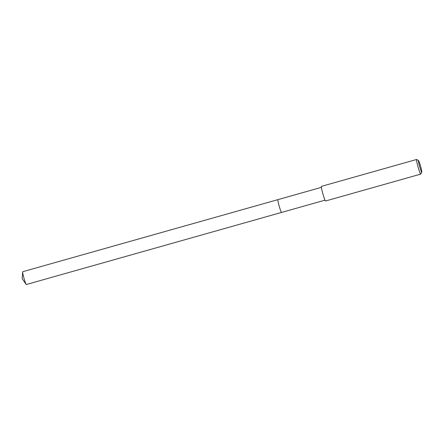 <?xml version="1.0" encoding="UTF-8"?>
<svg xmlns="http://www.w3.org/2000/svg" width="444" height="444" viewBox="0 0 444 444"><rect width="100%" height="100%" fill="white"/><g stroke="black" fill="none" stroke-linecap="round" stroke-linejoin="round"><path stroke-width="0.67" d="M22.744 271.711A6.654 0.544 74.2 0 0 22.716 271.711A6.654 0.544 74.2 0 0 22.688 271.722A6.654 0.544 74.2 0 0 22.644 271.906A6.654 0.544 74.2 0 0 23.998 278.26A6.654 0.544 74.2 0 0 26.163 284.382A6.654 0.544 74.2 0 0 26.329 284.515A6.654 0.544 74.2 0 0 26.351 284.499M281.574 212.421A6.654 0.544 -105.8 0 1 281.552 212.437A6.654 0.544 -105.8 0 1 279.259 206.338A6.654 0.544 -105.8 0 1 277.911 199.645A6.654 0.544 -105.8 0 1 277.933 199.633A6.654 0.544 74.2 0 0 277.911 199.645A6.654 0.544 74.2 0 0 279.259 206.338A6.654 0.544 74.2 0 0 281.552 212.437A6.654 0.544 74.2 0 0 281.574 212.421M277.961 199.633A6.654 0.544 74.2 0 0 277.933 199.633L22.716 271.711M321.462 186.363A7.604 0.622 74.2 0 0 321.428 186.363A7.604 0.622 74.2 0 0 321.401 186.38A7.604 0.622 74.2 0 0 322.943 194.028A7.604 0.622 74.2 0 0 325.563 200.993L420.723 174.12A7.604 0.622 -105.8 0 1 418.104 167.149A7.604 0.622 -105.8 0 1 416.561 159.501A7.604 0.622 -105.8 0 1 416.589 159.485A7.604 0.622 -105.8 0 1 416.644 159.496L418.503 160.545A6.083 0.5 -105.8 0 1 420.59 166.256A6.083 0.5 -105.8 0 1 421.8 172.211A6.083 0.5 -105.8 0 1 421.789 172.233A6.083 0.5 -105.8 0 1 419.713 166.811A6.083 0.5 -105.8 0 1 418.437 160.55A6.083 0.5 -105.8 0 1 418.503 160.545M325.014 200.161L26.329 284.515M22.644 271.906L22.2 278.765L26.163 284.382M321.395 187.357L277.933 199.633M416.589 159.485L321.428 186.363M421.8 172.211L420.762 174.081"/></g></svg>
